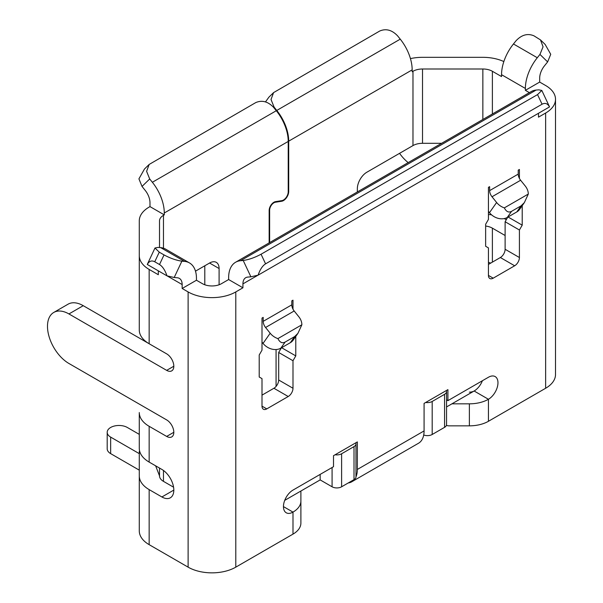 <?xml version="1.0" encoding="UTF-8"?>
<svg xmlns="http://www.w3.org/2000/svg" width="603" height="603" viewBox="0 0 603 603"><rect width="100%" height="100%" fill="white"/><g stroke="black" fill="none" stroke-linecap="round" stroke-linejoin="round"><path stroke-width="0.9" d="M446.552 406.935L474.131 391.008A13.485 7.786 120 0 0 482.392 380.734M446.326 390.556A6.739 3.889 180 0 1 446.552 391.558L446.552 424.587A6.739 3.889 180 0 1 444.577 427.339L432.185 434.492A6.739 3.889 180 0 1 423.713 434.997M355.747 442.843A6.739 3.889 180 0 1 355.981 443.853L355.981 476.875A6.739 3.889 180 0 1 354.006 479.634L341.615 486.787A6.739 3.889 180 0 1 332.08 486.787L320.163 479.905L284.729 500.362M490.691 263.104A13.485 7.786 0 0 0 488.438 262.358A13.485 7.786 0 0 1 490.691 263.104M159.516 468.071L159.516 475.857L155.634 465.833M320.163 474.403L320.163 479.905M355.981 443.853A6.739 3.889 180 0 1 354.006 446.604L341.615 453.757A6.739 3.889 180 0 1 335.102 454.768M446.552 391.558A6.739 3.889 180 0 1 444.577 394.309L432.185 401.47A6.739 3.889 180 0 1 425.673 402.472M540.476 39.896L545.165 44.456L550.735 54.3L547.637 61.898L539.956 54.428L543.062 46.8L540.476 39.896L533.972 35.833C527.693 33.165 521.738 34.778 516.123 40.665L513.462 43.974A33.708 19.462 120 0 0 501.545 74.689L501.545 76.566L492.387 71.282A13.485 7.786 0 0 0 482.852 68.998L422.515 68.998A13.485 7.786 0 0 0 412.98 71.282L412.166 71.749L412.166 69.873A33.708 19.462 -120 0 0 400.249 39.157L397.588 35.848C391.965 29.962 386.018 28.349 379.739 31.017L273.596 92.598L271.018 99.503L274.116 107.13L276.777 110.439A33.708 19.462 -120 0 1 288.701 141.155L288.701 191.505A7.417 4.281 -60 0 1 281.661 201.259L275.39 202.239A6.068 3.505 120 0 0 273.92 202.789A6.068 3.505 120 0 0 269.631 210.221L269.631 242.594M269.157 242.873L269.157 210.492A6.739 3.889 -60 0 1 273.92 202.239A6.739 3.889 -60 0 1 275.548 201.628L281.827 200.641A6.739 3.889 120 0 0 288.219 191.777L288.219 141.434A33.708 19.462 60 0 0 276.302 110.718L273.641 107.409C268.026 101.523 262.071 99.91 255.793 102.57L149.182 164.431L146.597 171.335L149.702 178.963L142.022 186.433L145.21 190.405A13.485 7.786 60 0 1 149.981 202.691L149.981 206.61L149.16 207.078A33.708 19.462 0 0 0 139.285 220.841L139.285 255.68A33.708 19.462 0 0 0 149.16 269.435L158.318 274.727L158.318 270.845M139.285 255.68L139.285 329.984A33.708 19.462 0 0 0 149.16 343.748L166.662 353.855A10.115 5.842 60 0 1 173.272 362.765A10.115 5.842 60 0 1 171.719 370.868A10.115 5.842 60 0 1 166.662 370.363L68.938 313.944A30.338 17.517 -120 0 0 53.773 312.444A30.338 17.517 -120 0 0 47.486 326.329A30.338 17.517 -120 0 0 68.938 363.488L166.662 419.907A10.115 5.842 60 0 1 173.272 428.816A10.115 5.842 60 0 1 171.719 436.919A10.115 5.842 60 0 1 166.662 436.421L149.16 426.313A33.708 19.462 180 0 1 139.285 412.55L139.285 448.33A33.708 19.462 0 0 0 149.16 462.094L161.898 469.443A16.854 9.731 60 0 1 172.91 484.299A16.854 9.731 60 0 1 170.325 497.807A16.854 9.731 60 0 1 161.898 496.97L149.16 489.613A33.708 19.462 180 0 1 139.285 475.857L139.285 530.896A33.708 19.462 0 0 0 149.16 544.66L188.113 567.152A33.708 19.462 0 0 0 235.788 567.152L292.99 534.122A26.969 15.572 180 0 0 300.889 523.118L300.889 501.101A26.969 15.572 180 0 1 292.99 512.105L292.99 534.122M204.801 265.78L204.801 284.767M441.6 143.31L422.515 143.31A13.485 7.786 0 0 0 412.98 145.587L366.88 172.209A13.485 7.786 120 0 0 357.345 188.724L357.345 191.958M149.981 206.61L164.28 214.864L164.28 212.987A33.708 19.462 -120 0 0 152.363 182.272L149.702 178.963M164.28 214.864L163.466 215.339A13.485 7.786 0 0 0 159.516 220.841L159.516 247.531M219.1 284.767L219.1 268.531A13.485 7.786 120 0 0 216.311 262.365A13.485 7.786 120 0 0 209.565 263.029L195.493 271.154M265.516 101.862L268.908 97.158L273.596 92.598M142.022 186.433L138.924 178.842L144.494 168.991L149.182 164.431M488.438 264.408L500.354 257.526A6.739 3.889 120 0 0 505.118 249.273L505.118 221.746L507.771 217.148M262.004 395.138L273.92 388.257A6.739 3.889 120 0 0 278.684 379.996L278.684 352.476L281.345 347.878M174.199 277.501L166.993 275.85C165.049 270.204 162.554 266.428 159.516 264.529L164.031 254.918C170.31 258.28 176.257 260.368 181.88 261.159L174.199 277.501L177.388 277.787A13.485 7.786 -60 0 1 179.362 278.39A13.485 7.786 -60 0 1 182.159 284.563L182.159 288.49L196.457 280.229L202.412 283.674A13.485 7.786 0 0 0 221.482 283.674L228.635 279.543L242.934 287.797L242.934 283.877A13.485 7.786 60 0 1 245.73 277.704A13.485 7.786 60 0 1 247.705 277.094L250.893 276.815L243.213 260.473L240.552 260.715A33.708 19.462 -120 0 0 235.615 262.237A33.708 19.462 -120 0 0 228.635 277.666L228.635 279.543M139.285 412.55L139.285 413.5M173.574 487.194L163.466 481.36A13.485 7.786 180 0 1 159.516 475.857M488.438 214.472A33.708 19.462 180 0 1 491.603 214.864M504.176 218.595A33.708 19.462 180 0 1 506.309 219.688L504.357 218.557M485.641 226.042A13.485 7.786 180 0 1 492.387 228.16L505.118 235.509M166.714 419.937L163.466 418.06A13.485 7.786 180 0 1 163.398 418.022M139.285 475.857L139.285 451.459L139.73 451.459M516.801 211.939L521.09 205.834L524.369 202.6L519.575 209.422A13.485 10.635 -144.9 0 1 516.801 211.939L507.266 217.442A13.485 10.635 -144.9 0 1 489.47 212.678L496.623 202.502L492.01 196.766A6.739 3.889 60 0 1 489.628 190.623L489.628 186.659L488.438 187.345L488.438 219.424L485.641 224.263L485.641 246.28L488.438 247.893L488.438 275.413A6.739 3.889 120 0 0 489.832 278.503A6.739 3.889 120 0 0 493.201 278.171L514.653 265.78A6.739 3.889 120 0 0 519.417 257.526L519.417 230.007L522.213 225.168L522.213 205.668M292.99 309.166L292.99 300.181L291.799 300.874L291.799 304.839A6.739 3.889 60 0 0 294.181 310.982L298.794 316.718A13.485 10.635 35.1 0 1 301.869 324.768L297.935 333.331L294.656 336.564L285.121 342.067L280.832 348.172L290.367 342.67L294.656 336.564M182.159 288.49L188.113 291.927A33.708 19.462 0 0 0 235.788 291.927L242.934 287.797M503.844 61.559A33.708 19.462 0 0 0 482.852 57.323L422.515 57.323A33.708 19.462 0 0 0 410.439 58.612M529.374 92.636L525.379 90.329L539.677 82.076L539.677 78.149A13.485 7.786 -60 0 1 544.449 65.863L547.637 61.898M538.487 113.281L538.487 117.163L545.64 113.032A33.708 19.462 0 0 0 555.514 99.276A33.708 19.462 0 0 0 545.64 85.513L539.677 82.076M488.438 421.286L488.438 399.269A26.969 15.572 180 0 1 469.368 403.829L469.368 425.846A26.969 15.572 180 0 0 488.438 421.286L545.64 388.257A33.708 19.462 0 0 0 555.514 374.493L555.514 99.276M469.368 425.846L449.145 425.846A6.739 5.502 180 0 1 446.416 425.371M355.981 476.83A26.969 15.572 -120 0 0 357.345 469.451L357.345 441.924L333.504 455.687L333.504 466.692L292.99 490.088A13.485 7.786 120 0 0 284.179 501.967A13.485 7.786 120 0 0 286.244 512.776A13.485 7.786 120 0 0 292.99 512.105L283.455 506.603M469.368 392.146A6.739 3.889 0 0 0 474.131 391.008L488.438 399.269A13.485 7.786 120 0 0 497.241 387.382A13.485 7.786 120 0 0 495.176 376.581A13.485 7.786 120 0 0 488.438 377.252L447.916 400.641L447.916 389.636L424.082 403.392L424.082 430.919A26.969 15.572 60 0 1 418.497 443.258L351.76 481.789A26.969 15.572 -120 0 0 354.602 479.234M280.832 348.172A13.485 10.635 -144.9 0 1 263.044 343.409L270.189 333.233L265.576 327.489A6.739 3.889 60 0 1 263.194 321.346L263.194 317.389L262.004 318.075L262.004 350.155L259.207 354.994L259.207 377.011L262.004 378.624L262.004 406.143A6.739 3.889 120 0 0 263.398 409.233A6.739 3.889 120 0 0 266.767 408.894L288.219 396.51A6.739 3.889 120 0 0 292.99 388.257L292.99 360.73L295.779 355.898L295.779 336.391M524.369 202.6L528.303 194.045A13.485 10.635 35.1 0 0 525.228 185.988L520.615 180.252A6.739 3.889 60 0 1 518.226 174.109L518.226 170.144L519.417 169.458L519.417 178.435M53.773 312.444L68.071 304.183A30.338 17.517 60 0 1 83.244 305.691L68.938 313.944M166.714 353.886L83.244 305.691M196.457 280.229L196.457 278.352A33.708 19.462 120 0 0 189.478 262.923A33.708 19.462 120 0 0 184.541 261.401L181.88 261.159M399.563 153.335A30.338 17.517 -120 0 0 408.186 162.606M539.956 54.428L537.296 57.737A33.708 19.462 120 0 0 525.379 88.453L525.379 90.329M541.818 90.435L549.544 106.897C547.599 103.49 545.104 102.593 542.059 104.213L537.544 94.603L541.818 90.435L538.765 89.839L536.105 90.073A33.708 19.462 -120 0 0 531.168 91.603L235.615 262.237M243.213 260.473C248.835 259.674 254.783 257.594 261.061 254.225L265.576 263.843C262.531 265.735 260.044 269.511 258.099 275.164L549.544 106.897M258.099 275.164L250.893 276.815M265.576 263.843L542.059 104.213M261.061 254.225L537.544 94.603M189.478 262.923L165.644 249.16A33.708 19.462 120 0 0 160.707 247.637L158.046 247.403L154.986 247.999L159.267 252.16L154.745 261.777C151.7 260.157 149.205 261.054 147.268 264.461L154.986 247.999M164.031 254.918L159.267 252.16M159.516 264.529L154.745 261.777M166.993 275.85L147.268 264.461M281.616 347.72L295.779 355.898M278.684 352.476L292.99 360.73M508.05 216.99L522.213 225.168M505.118 221.746L519.417 230.007M297.935 333.331L293.141 340.152A13.485 10.635 -144.9 0 1 290.367 342.67M262.004 342.112L263.044 343.409M270.189 333.233A13.485 10.635 35.1 0 0 277.908 338.607L301.869 324.768M277.908 338.607C279.837 342.444 282.242 343.597 285.121 342.067M528.303 194.045L504.342 207.877C506.264 211.713 508.676 212.867 511.555 211.336L507.266 217.442M496.623 202.502A13.485 10.635 35.1 0 0 504.342 207.877M521.09 205.834L511.555 211.336M488.438 211.382L489.47 212.678M348.233 482.965A26.969 15.572 -120 0 0 351.76 481.789M139.285 470.159L110.651 453.622A11.796 6.814 180 0 1 107.198 448.805L107.198 432.291A11.796 6.814 180 0 1 114.48 425.997A11.796 6.814 180 0 1 127.339 427.474L139.285 434.379M446.552 399.857L447.916 400.641M139.285 453.644L110.651 437.107A11.796 6.814 180 0 1 107.198 432.291M300.889 491.03L300.889 501.101M469.368 403.829L451.933 403.829M163.466 470.468L163.466 481.36M332.08 467.521L332.08 486.787M341.615 453.757L341.615 486.787M354.006 446.604L354.006 479.634M444.577 394.309L444.577 427.339M432.185 401.47L432.185 434.492M276.068 349.536L276.068 386.425M274.719 201.854L275.39 202.239M288.701 141.155L412.166 69.873M412.98 71.282L412.98 145.587M164.28 212.987L288.219 141.434M163.466 215.339L163.466 248.195M276.777 110.439L400.249 39.157M152.363 182.272L276.302 110.718M149.16 489.613L149.16 544.66M149.16 426.313L149.16 462.094M492.387 228.16L492.387 262.124M235.788 291.927L235.788 567.152M188.113 291.927L188.113 567.152M357.345 469.451L424.082 430.919M545.64 113.032L545.64 388.257M242.934 283.877L257.933 275.217M263.194 321.346L291.799 304.839M518.226 174.109L489.628 190.623M149.16 269.435L149.16 343.748M182.159 284.563L167.152 275.903M482.852 68.998L482.852 119.5M492.387 71.282L492.387 113.99M422.515 68.998L422.515 143.31M525.379 88.453L501.545 74.689M240.552 260.715L536.105 90.073M537.296 57.737L513.462 43.974M184.541 261.401L160.707 247.637M278.684 379.996L292.99 388.257M273.92 388.257L288.219 396.51M262.004 406.143L266.767 408.894M488.438 275.413L493.201 278.171M505.118 249.273L519.417 257.526M500.354 257.526L514.653 265.78M265.576 327.489L294.181 310.982M520.615 180.252L492.01 196.766M173.815 432.291L166.662 436.421M219.1 268.531L209.565 263.029M173.815 366.24L166.662 370.363M173.815 490.088L161.898 496.97M140.145 452.695L139.285 452.695M110.651 437.107L110.651 453.622M288.219 191.226L288.701 191.505M280.862 200.791L281.661 201.259M269.172 209.957L269.631 210.221M274.116 107.13L273.732 107.515"/></g></svg>
